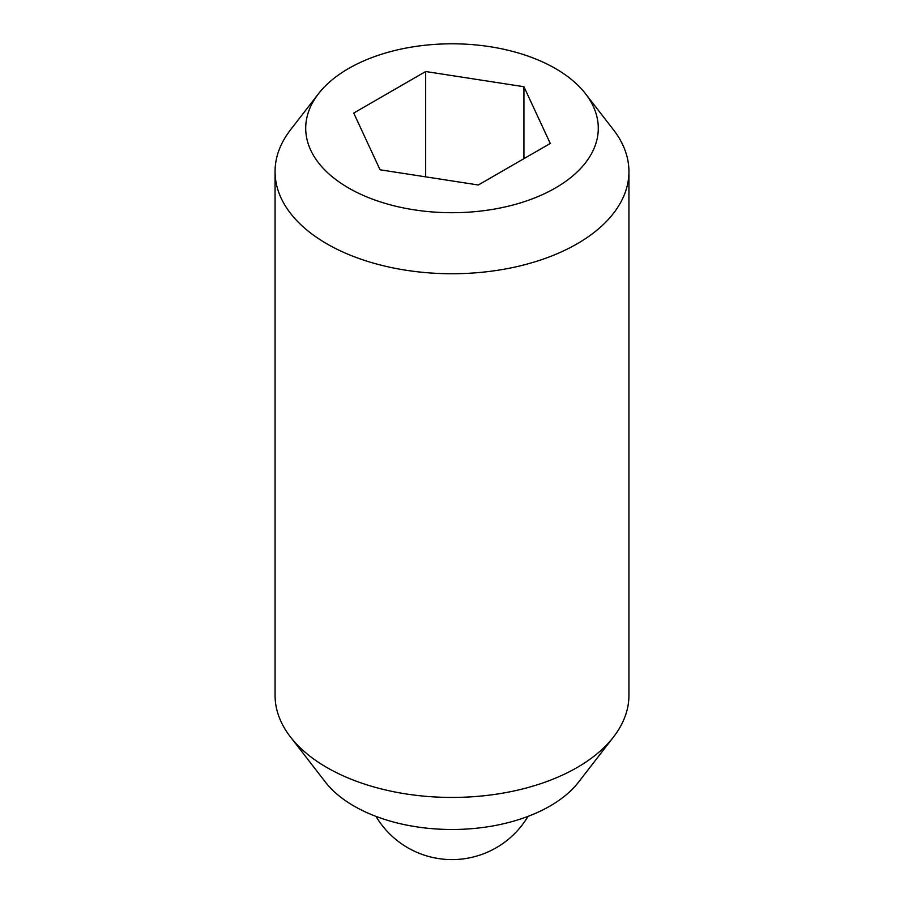 <?xml version="1.0" encoding="UTF-8"?>
<svg xmlns="http://www.w3.org/2000/svg" width="904" height="904" viewBox="0 0 904 904"><rect width="100%" height="100%" fill="white"/><g stroke="black" fill="none" stroke-linecap="round" stroke-linejoin="round"><path stroke-width="1.36" d="M585.543 93.779L613.522 129.893A176.935 102.152 180 0 1 628.935 171.602L628.935 695.289A176.935 102.152 180 0 1 613.522 736.986A176.935 102.152 180 0 1 326.886 767.519A176.935 102.152 180 0 1 290.478 736.986A176.935 102.152 180 0 1 275.065 695.289L275.065 171.602A176.935 102.152 180 0 1 290.478 129.893L318.457 93.779A146.29 84.456 180 0 1 555.44 68.534A146.29 84.456 180 0 1 585.543 93.779A146.29 84.456 180 0 1 534.953 197.818A146.29 84.456 180 0 1 348.56 187.975A146.29 84.456 180 0 1 318.457 93.779M613.522 736.986L578.549 782.129A138.628 80.038 180 0 1 353.972 806.052A138.628 80.038 180 0 1 325.451 782.129L290.478 736.986M628.935 171.602A176.935 102.152 180 0 1 519.71 265.968A176.935 102.152 180 0 1 326.886 243.831A176.935 102.152 180 0 1 275.065 171.602M425.671 176.845L425.671 71.518L523.936 86.727L550.265 143.453L478.329 184.992L380.064 169.794L353.735 113.056L425.671 71.518M523.936 158.663L523.936 86.727M375.985 816.391A88.468 88.468 0 0 0 528.015 816.391"/></g></svg>
